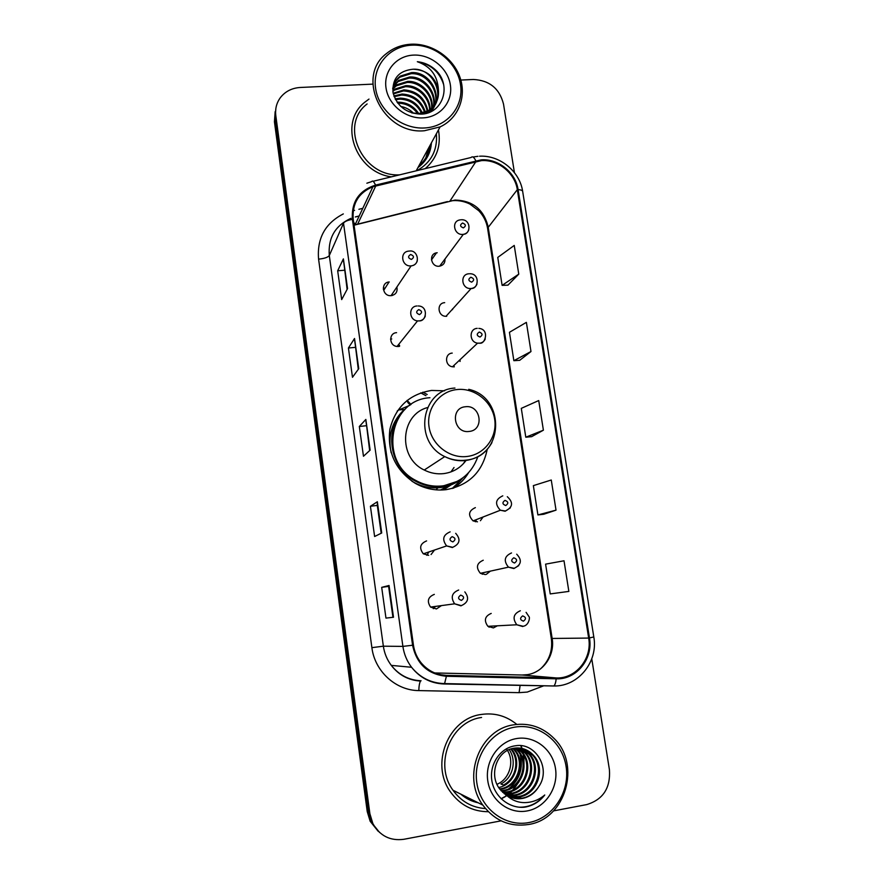 <?xml version="1.0" encoding="UTF-8"?>
<svg xmlns="http://www.w3.org/2000/svg" width="884" height="884" viewBox="0 0 884 884"><rect width="100%" height="100%" fill="white"/><g stroke="black" fill="none" stroke-linecap="round" stroke-linejoin="round"><path stroke-width="1.33" d="M444.575 390.816L431.58 390.441C409.347 394.12 395.446 407.082 389.877 429.315C387.137 452.288 395.546 470.266 415.126 483.239C424.928 488.764 435.282 490.907 446.166 489.659C468.851 485.404 482.531 471.979 487.217 449.37M409.977 405.248L398.971 409.878M398.154 410.375L397.424 410.828M422.839 392.187L427.204 394.507M396.573 332.66C388.551 333.036 388.971 345.843 397.049 346.462L398.562 346.484M426.607 540.909C420.022 543.671 418.928 547.981 423.337 553.837L428.696 555.329M434.32 594.38C427.978 596.954 426.718 601.186 430.563 607.076L436.431 608.954L441.425 605.606M389.258 281.963L389.048 281.985C380.396 282.626 382.452 296.549 391.082 295.654L391.236 295.643C395.833 294.648 397.712 291.819 396.894 287.167M483.25 560.235C476.664 563.163 475.714 567.517 480.388 573.318L485.393 574.578M491.206 613.419C484.83 616.17 483.725 620.469 487.891 626.314L493.382 627.916L497.327 625.817M452.232 353.092C444.519 353.478 444.751 365.888 452.509 366.783L454.299 366.838M475.371 507.626C468.542 510.775 467.791 515.195 473.084 520.897L477.493 521.814M444.685 302.659C436.353 303.035 437.679 316.549 446.033 316.295L446.718 316.262M437.215 252.747L436.497 252.846C428.364 254.028 431.049 267.233 439.226 266.217L439.657 266.161C443.392 265.266 445.171 262.891 444.972 259.023M451.514 484.631L443.425 489.913M442.497 489.968L444.729 488.178M431.049 554.555L434.53 550.025M486.288 574.39L490.377 571.13M460.045 361.457L460.1 359.633M480.399 520.709L483.084 516.996M452.542 309.643L452.486 308.947M489.846 626.215L488.907 627.043M391.767 294.847L391.932 295.543M399.181 345.71L399.225 346.384M453.691 488.101L462.851 477.868M465.625 796.539L473.36 800.385L465.625 796.539M468.421 798.197L471.426 799.423M425.845 157.816L428.806 147.65M275.167 111.616L274.438 121.826L367.236 811.611L370.164 821.269L378.12 831.225M275.852 108.489L275.123 118.754L368.551 812.672L371.501 822.396L379.512 832.408L371.501 822.396L368.551 812.672L275.123 118.754L275.852 108.489M501.25 798.882L505.195 796.694L501.25 798.882M505.991 796.175L506.72 795.677L505.991 796.175M507.538 795.081L508.841 794.075L507.538 795.081M509.46 793.556L512.123 791.103L509.46 793.556M513.35 789.788L519.041 781.688L513.35 789.788M523.991 764.306L523.925 757.831L523.991 764.306M523.35 753.588L522.676 750.615L523.35 753.588M522.499 749.986L522.157 748.814L522.499 749.986M522.09 748.604L521.052 745.709L522.09 748.604M419.049 165.584C425.48 160.148 429.248 153.23 430.353 144.81C429.248 153.23 425.48 160.148 419.049 165.584M368.993 99.085L364.937 102.113C338.053 122.754 355.346 172.181 391.369 176.844C355.346 172.181 338.053 122.754 364.937 102.113L368.993 99.085M481.128 714.482C448.409 718.537 429.889 764.096 450.497 791.931C460.067 805.059 472.675 811.645 488.344 811.711C472.675 811.645 460.067 805.059 450.497 791.931C429.889 764.096 448.409 718.537 481.128 714.482C494.399 712.526 506.289 715.83 516.797 724.405C506.289 715.83 494.399 712.526 481.128 714.482M481.371 160.634C497.99 159.275 515.007 173.065 517.317 189.684L588.667 638.071C592.446 658.381 575.948 678.934 556.202 677.94L446.42 675.387C436.088 674.923 427.547 670.602 420.795 662.403C416.839 657.32 414.386 651.552 413.436 645.11L353.224 219.298C352.031 203.585 358.595 192.734 372.915 186.734L481.371 160.634M481.25 159.849L375.534 185.11C359.003 190.458 351.291 201.872 352.396 219.354L412.585 645.243C416.662 664.072 427.933 674.415 446.398 676.271L556.191 678.813C576.434 679.829 593.341 658.757 589.462 637.95L518.09 189.629C515.726 172.601 498.289 158.468 481.25 159.849M471.912 799.666L468.653 798.318M543.782 514.234L556.025 510.145L551.262 480.012L533.35 485.636L537.914 514.93L543.903 514.223M507.924 285.156L518.764 274.139L514.234 245.432L497.758 257.421L502.112 285.366L508.035 285.145M519.682 360.318L530.986 351.534L526.378 322.362L509.438 332.307L513.858 360.683L519.803 360.307M531.638 436.663L543.395 430.199L538.721 400.551L521.295 408.364L525.792 437.204L531.759 436.652M425.215 168.634C436.84 158.512 441.249 145.617 438.442 129.959C441.249 145.617 436.84 158.512 425.215 168.634M553.539 810.893L586.711 804.595C603.098 799.589 610.667 787.976 609.419 769.721L591.772 658.834M514.422 172.623L503.504 104.014C499.471 88.477 489.427 80.3 473.371 79.483L460.818 80.057M372.816 84.124L300.284 87.472C291.93 88.013 285.3 91.383 280.416 97.583C276.537 102.898 275.001 108.92 275.808 115.66L369.888 813.744L372.849 823.523C379.811 835.844 390.142 841.104 403.855 839.292L501.129 820.838M393.49 617.253L385.965 618.104L381.689 587.352L389.048 585.484L393.49 617.253L389.048 585.484M358.749 368.683L352.484 377.291L348.418 348.009L354.528 338.495L358.749 368.683M347.545 288.571L341.677 299.599L337.677 270.791L343.39 258.879L347.545 288.571M381.711 532.986L374.617 536.511L370.418 506.267L377.346 501.758L381.711 532.986M370.131 450.144L363.468 456.254L359.324 426.497L365.843 419.436L370.131 450.144M568.854 591.407L564.014 560.776L545.594 564.147L550.235 593.915L568.854 591.407M359.324 426.497L366.175 425.734M369.645 450.597L365.843 419.436M370.418 506.267L377.302 505.394L377.346 501.758M337.677 270.791L344.44 270.239M347.114 289.377L343.39 258.879M348.418 348.009L355.224 347.368M358.285 369.313L354.528 338.495M385.965 618.104L393.347 617.264M381.689 587.352L388.617 586.368L388.916 585.528M543.395 430.199L525.792 437.204M530.986 351.534L513.858 360.683M518.764 274.139L502.112 285.366M556.025 510.145L537.914 514.93M381.192 533.251L377.302 505.383M392.916 617.076L388.617 586.368M424.629 127.97C447.448 126.854 464.056 106.334 460.476 84.411C457.227 62.466 434.773 44.145 412.187 45.161C389.546 45.846 372.186 66.024 375.601 88.389C378.672 110.776 401.866 129.418 424.629 127.97M424.497 130.733L440.11 126.887C458.321 118.489 466.851 96.842 459.967 77.339C453.216 57.791 432.177 43.349 411.491 44.2C401.966 44.642 393.678 47.725 386.628 53.438C354.816 76.853 383.17 135.075 424.497 130.733M417.049 170.612C431.226 162.512 437.668 150.225 436.376 133.749M421.16 163.684L421.171 161.662M397.082 102.246L398.507 102.168C407.049 102.4 413.778 106.168 418.696 113.495M397.767 103.185L398.065 103.174C406.11 103.329 412.629 106.787 417.613 113.539M395.115 98.909L400.297 98.135C410.519 98.61 417.867 103.55 422.364 112.964M395.513 99.704L399.844 99.152C409.668 99.56 416.894 104.224 421.524 113.141M393.888 95.947L402.109 94.035C413.789 94.765 421.535 100.765 425.337 112.058M394.142 96.665L401.656 95.063C412.983 95.726 420.64 101.472 424.64 112.312M393.159 93.262L403.955 89.87C417.016 90.897 424.994 97.903 427.867 110.887M393.303 93.914L403.491 90.919C416.209 91.859 424.143 98.621 427.27 111.196M392.905 90.72L394.949 89.052L405.822 85.649C419.104 85.184 432.011 98.577 429.889 112.135M392.916 91.361L394.507 90.113L405.358 86.709C418.287 86.278 430.994 98.997 429.469 112.312M393.071 88.245L396.772 84.776L407.723 81.361C422.508 80.687 436.11 97.373 431.215 111.528M392.993 88.853L396.319 85.847L407.248 82.433C421.624 81.836 435.083 97.594 430.95 111.66M393.546 85.892L398.629 80.433L409.657 76.996C426.442 76.002 440.365 97.406 431.646 111.307M393.391 86.466L398.165 81.516L409.17 78.101C425.392 77.184 439.282 97.262 431.657 111.296M438.387 89.715C435.094 76.753 426.663 69.924 413.104 69.217C398.938 70.676 392.231 78.4 392.993 92.4C396.839 106.025 406.076 113.274 420.696 114.146C442.332 114.18 451.879 86.588 436.608 70.985C431.171 65.604 424.751 62.51 417.336 61.703C430.596 66.355 437.613 75.692 438.387 89.715C439.271 98.875 435.878 105.87 428.221 110.688L419.071 113.472L411.833 112.942M392.949 92.124C392.64 85.328 395.159 79.958 400.507 76.013L411.613 72.576C431.48 71.328 444.995 99.759 429.79 112.18M392.695 88.776C393.502 83.98 395.955 80.101 400.032 77.129L411.115 73.692C430.022 72.499 443.779 98.732 430.674 111.782M425.513 112.82L425.646 113.506M424.85 113.086L424.983 113.649M427.911 111.296L428.011 112.843M427.37 111.914L427.469 113.019M413.104 69.217C435.282 67.858 447.79 101.55 427.69 111.738L421.359 114.113M413.679 55.095C396.496 55.648 383.402 70.985 386.01 87.903C388.352 104.831 405.867 118.942 423.116 117.881C440.398 117.075 453.061 101.55 450.354 84.886C447.912 68.201 430.828 54.289 413.679 55.095M400.695 106.434C405.634 107.318 409.933 109.605 413.579 113.274M367.125 103.947C338.683 125.208 362.352 177.165 399.634 174.844M417.336 61.703C430.63 64.178 439.37 71.715 443.558 84.334M469.128 431.447C484.752 430.243 480.83 404.463 465.426 406.751C449.768 407.822 453.625 433.812 469.128 431.447M427.513 407.568C400.132 414.806 397.634 457.713 424.254 470.023C430.497 473.183 437.016 474.377 443.812 473.603C453.271 472.277 460.763 467.769 466.299 460.1M429.922 397.723C389.336 399.8 378.253 461.702 415.922 480.509C424.464 485.161 433.436 486.951 442.862 485.868C460.233 482.951 471.89 473.238 477.835 456.73M405.027 409.38C383.546 427.922 388.949 467.481 415.16 480.995C423.668 485.636 432.63 487.416 442.022 486.333L457.404 481.305M450.951 471.901L454.033 467.503M463.36 463.724L465.282 460.796M440.917 490.023L441.47 489.637M440.431 490.023L449.392 485.449M397.192 411.182L398.739 409.9L404.264 409.557C392.043 421.171 387.656 435.536 391.137 452.674M452.21 488.509L463.117 477.669M468.564 472.73C464.73 479.139 459.647 484.31 453.282 488.211M529.052 822.529C553.064 818.098 570.213 791.777 566.114 766.583C562.357 741.311 538.478 722.913 514.72 727.156C490.896 731.013 472.907 757.024 476.819 782.793C480.388 808.628 505.107 827.347 529.052 822.529M528.765 824.463C565.771 818.882 581.208 764.638 554.158 738.549C542.809 727.178 529.35 722.604 513.781 724.814C480.145 729.068 461.36 776.417 482.841 805.103C494.72 820.805 510.024 827.258 528.765 824.463M513.339 748.339L514.875 749.952C526.544 762.351 518.367 787.036 500.874 789.235L500.012 789.357M512.831 748.439L513.98 749.687C525.615 762.052 517.46 786.672 500.012 788.871L499.681 788.926M515.361 748.03L518.499 751.024C530.278 763.555 522.024 788.495 504.366 790.716L501.394 791.014M514.864 748.085L517.582 750.759C529.328 763.246 521.107 788.119 503.493 790.34L501.04 790.616M517.361 747.919L522.19 752.129C534.091 764.782 525.77 789.976 507.935 792.23L502.874 792.506M516.864 747.93L521.262 751.853C533.129 764.472 524.831 789.6 507.04 791.854L502.499 792.152M519.339 748.008L525.969 753.256C537.98 766.03 529.582 791.5 511.571 793.777L504.444 793.854M518.842 747.963L525.019 752.969C536.997 765.721 528.621 791.114 510.654 793.39L504.046 793.534M521.306 748.273L529.825 754.406C541.947 767.312 533.483 793.047 515.295 795.357L506.742 795.456C511.67 798.407 516.93 799.401 522.532 798.429C529.527 796.959 534.953 793.014 538.787 786.583C534.632 793.014 529.03 796.882 521.991 798.208L509.206 796.771M520.809 748.184L528.853 754.118C540.953 766.992 532.5 792.661 514.355 794.959L505.681 794.76M506.101 795.036L500.068 789.434C488.244 775.191 496.885 750.671 513.593 748.284C521.449 747.057 528.179 749.488 533.759 755.577C546.014 768.627 537.472 794.639 519.085 796.97L507.836 796.086M522.764 748.604L532.765 755.279C544.986 768.295 536.466 794.241 518.135 796.561L507.394 795.843M538.787 786.583C551.483 768.649 535.361 742.085 515.46 745.776C500.554 747.599 489.393 763.909 491.769 780.064C493.946 796.263 508.764 808.484 524.035 807.258L525.803 806.981C533.472 805.423 539.793 801.423 544.754 794.992C538.754 800.075 531.881 802.617 524.135 802.617C517.637 802.495 511.847 800.108 506.742 795.456M516.433 738.582C498.355 741.566 484.786 761.312 487.78 780.804C490.498 800.34 509.162 814.507 527.306 810.904C545.494 807.6 558.577 787.677 555.483 768.516C552.655 749.301 534.477 735.322 516.433 738.582M509.195 749.61C516.864 760.339 513.195 777.688 500.919 783.997L503.471 785.047C516.289 778.528 519.847 759.5 510.775 749.024M511.284 748.847L511.317 748.892C522.422 760.793 515.46 784.329 498.731 787.522M496.974 784.296C509.361 779.379 514.709 761.92 507.471 750.428M507.118 749.853L506.399 748.781M481.57 717.476C450.796 721.311 433.514 764.229 453.017 790.263C461.238 801.545 472.056 807.656 485.493 808.584M544.754 794.992C537.715 803.313 529.196 807.39 519.206 807.214M520.168 754.461C523.45 768.295 519.682 779.721 508.841 788.727M274.438 121.826L275.808 115.66M367.236 811.611L369.888 813.744M556.202 677.94L522.112 675.011L527.372 674.647C543.373 672.393 555.086 655.154 552.157 638.557L488.123 226.647C483.736 209.442 472.708 200.569 455.039 200.06L354.053 225.21M434.74 672.945L521.936 675.011M517.317 189.684L487.57 228.183C486.443 221.619 483.526 215.806 478.808 210.757L469.791 203.994C463.503 200.955 456.918 199.939 450.022 200.944L476.023 161.44M543.815 685.763L527.262 692.073L519.085 692.658L418.784 690.592C395.8 690.526 374.75 671.299 371.888 647.652L318.583 259.156C316.892 238.393 325.146 223.309 343.312 213.917M373.081 181.286L471.161 157.474C472.432 156.048 473.968 157.12 475.769 160.678M412.585 645.243L402.894 646.392L343.511 223.199C344.517 221.53 347.478 220.249 352.396 219.354M446.398 676.271L444.586 683.597L443.867 683.973C430.729 683.398 419.966 677.818 411.557 667.265C406.905 661.088 404.021 654.127 402.894 646.392L383.358 646.193C384.385 653.298 387.026 659.707 391.303 665.387C399.038 675.1 408.972 680.227 421.093 680.768M366.86 183.209L371.634 181.64C372.562 180.27 373.866 181.43 375.534 185.11M556.191 678.813C555.793 682.481 555.019 684.868 553.903 685.984L443.989 683.973M589.462 637.95L593.805 636.944L522.676 191.474C522.466 190.414 520.93 189.795 518.09 189.629M353.191 210.712L354.583 210.359M358.893 209.298L362.794 208.326M429.326 680.956L430.232 680.967M359.213 215.961L355.379 216.912M343.511 223.199L329.301 255.531L383.358 646.193L371.888 647.652M350.992 218.304C335.191 225.542 327.953 237.94 329.301 255.531C327.953 257.332 324.384 258.537 318.583 259.156M593.805 636.944C598.402 661.564 578.401 686.581 553.903 685.984L444.586 683.597C431.193 683.221 420.187 677.785 411.557 667.265L391.303 665.387C398.772 675.089 408.518 680.315 420.541 681.067C419.568 682.536 418.983 685.719 418.784 690.592M520.146 685.244L519.085 692.658M446.42 675.387L440.818 674.768M588.667 638.071L551.307 638.469L487.57 228.183M375.788 185.883L357.655 224.138L355.059 224.834L372.915 186.734M353.644 222.337L355.269 224.381M355.633 224.658L447.426 201.596M370.009 450.265L365.733 419.679M358.628 368.849L354.429 338.815M347.434 288.781L343.312 259.288M381.579 533.052L377.225 501.902M425.944 157.65L428.994 147.297M426.552 156.623L430.154 145.164M417.955 167.584C426.187 161.418 430.685 153.175 431.425 142.832M467.072 456.476C484.708 454.498 497.526 436.994 494.664 419.248C492.068 401.469 474.553 387.59 457.05 389.546C439.525 391.247 426.243 408.563 429.005 426.596C431.502 444.652 449.47 458.719 467.072 456.476M454.94 388.054C421.06 389.767 412.916 441.856 444.774 456.597C451.481 460.012 458.476 461.315 465.757 460.498C477.448 458.785 486.178 452.807 491.935 442.597M411.944 481.239C419.977 486.078 428.563 488.277 437.724 487.835L440.497 487.592C448.564 486.554 455.735 483.526 461.989 478.487M469.249 798.628L473.117 800.263M460.785 794.13C465.901 798.561 471.702 801.456 478.189 802.794M501.084 798.716L504.488 796.86M505.239 796.385L506.444 795.567M507.184 795.036L508.411 794.097M508.996 793.611L511.527 791.313M512.698 790.108L517.958 783.014M521.759 774.506L522.554 771.688M523.781 762.638L523.251 754.56M522.996 753.113L522.345 750.328M522.179 749.754L521.858 748.66M521.792 748.472L520.798 745.687M468.531 798.252L471.669 799.545M468.785 229.818C467.868 232.348 466.045 233.862 463.338 234.337L462.873 234.393C454.056 235.431 451.105 221.166 459.879 219.939L460.697 219.796M462.597 223.033C459.713 224.879 459.956 226.503 463.338 227.895C466.222 226.039 465.967 224.425 462.597 223.033M446.663 316.273L446.608 315.643M476.984 284.073C475.923 286.67 473.979 288.151 471.139 288.504L470.398 288.527C461.371 288.77 459.901 274.15 468.896 273.786M470.874 277.233C467.979 279.145 468.233 280.78 471.625 282.162C474.52 280.25 474.266 278.615 470.874 277.233M420.751 392.872L425.922 395.689L420.729 392.883M407.137 400.375L411.016 404.529C408.938 404.187 407.623 402.828 407.049 400.452M454.022 366.86L454.044 365.346M485.25 338.981C484.134 341.456 482.211 342.87 479.493 343.235L477.559 343.169C469.172 342.163 468.885 328.738 477.227 328.351M479.261 332.064C476.354 334.03 476.609 335.688 480.012 337.047C482.918 335.08 482.664 333.423 479.261 332.064M475.36 521.759L476.454 519.582M510.333 507.88L505.151 511.239L500.377 510.234C494.62 504.035 495.427 499.239 502.797 495.836M504.974 500.377C502.046 502.51 502.311 504.223 505.77 505.537C508.698 503.405 508.433 501.692 504.974 500.377M482.266 574.28L483.559 572.622M518.731 565.638L513.891 568.545L508.477 567.163C503.394 560.854 504.399 556.124 511.516 552.953M513.759 557.793C510.808 559.981 511.074 561.727 514.554 563.009C517.494 560.821 517.228 559.086 513.759 557.793M489.161 627.187L490.333 626.192M522.742 626.524L516.797 624.778C512.267 618.424 513.449 613.75 520.344 610.756M522.632 615.894C519.682 618.137 519.947 619.894 523.438 621.165C526.389 618.922 526.124 617.165 522.632 615.894M384.407 289.278L383.358 289.488M383.28 288.085L384.032 287.985M417.292 260.857C416.331 263.808 414.264 265.487 411.104 265.896L410.938 265.907C401.612 266.824 399.347 251.763 408.695 251.122L408.938 251.089M411.38 259.432C414.342 257.52 414.099 255.874 410.662 254.482C407.69 256.382 407.933 258.029 411.38 259.432M392.341 295.455L392.098 294.35M391.756 338.959L390.562 339.18M425.314 316.019C424.287 318.881 422.243 320.516 419.182 320.936L417.535 320.903C408.795 320.196 408.298 306.328 416.983 305.974M419.491 314.616C422.464 312.66 422.221 310.991 418.762 309.61C415.778 311.566 416.032 313.234 419.491 314.616M399.568 346.307L399.535 345.279M452.884 541.892C455.89 539.704 455.636 537.958 452.111 536.654C449.094 538.831 449.348 540.588 452.884 541.892M426.873 555.34L428.828 551.97M452.442 547.55L446.63 545.914C441.845 539.538 443.006 534.864 450.133 531.87M461.47 600.402C464.498 598.159 464.244 596.38 460.697 595.098C457.669 597.341 457.923 599.109 461.47 600.402M433.304 608.7L435.547 606.402M460.995 605.871L454.63 603.816C450.453 597.418 451.801 592.81 458.674 590.015M384.076 289.786L389.048 281.985M431.458 259.94L436.497 252.846M370.164 821.269L372.849 823.523M477.946 156.302L473.006 157.032M479.548 156.203C499.847 154.976 519.869 171.452 522.676 191.474M359.18 216.039L355.346 216.989M430.143 681.277L431.138 681.299M540.467 668.934C549.251 660.746 552.865 650.591 551.307 638.469M416.187 170.822L440.11 126.887M394.507 90.113L394.949 89.052M396.319 85.847L396.772 84.776M398.165 81.516L398.629 80.433M400.032 77.129L400.507 76.013M427.69 111.738L428.221 110.688M468.741 389.325C505.847 397.435 504.112 456.531 466.144 460.122C458.73 461.094 451.602 459.923 444.774 456.597L424.254 470.023M415.16 480.995L415.922 480.509M436.155 489.858L437.724 487.835L440.508 487.57C448 486.565 454.774 483.813 460.807 479.305M513.98 749.687L514.875 749.952M517.582 750.759L518.499 751.024M521.262 751.853L522.19 752.129M525.019 752.969L525.969 753.256M528.853 754.107L529.825 754.406M532.765 755.279L533.759 755.577M453.017 790.263L482.841 805.103M439.657 266.161L463.338 234.337C471.106 234.083 471.172 219.287 461.448 219.74M446.033 316.295L471.172 288.46C478.542 289.256 480.31 273.322 469.647 273.753M452.509 366.783L477.559 343.169L479.592 343.125C485.161 344.793 489.88 329.179 478.83 328.384M473.084 520.897L500.377 510.234L505.427 511.007C512.886 507.206 513.516 502.443 507.305 496.709M480.388 573.318L508.477 567.163L514.234 568.29C521.416 564.788 522.245 560.091 516.709 554.202M487.891 626.314L516.797 624.778L523.151 626.27C529.03 625.474 530.013 617.209 529.118 616.833L526.091 612.347M409.59 251.045C417.911 249.642 421.16 264.88 411.104 265.885L391.082 295.654M418.231 305.963C428.641 306.085 426.53 321.566 419.237 320.859L417.535 320.903L397.049 346.462M455.691 533.328C460.896 539.328 459.901 543.991 452.696 547.307L446.63 545.914L423.337 553.837M464.818 591.893C469.415 597.927 468.255 602.501 461.315 605.628L454.63 603.816L430.563 607.076"/></g></svg>
